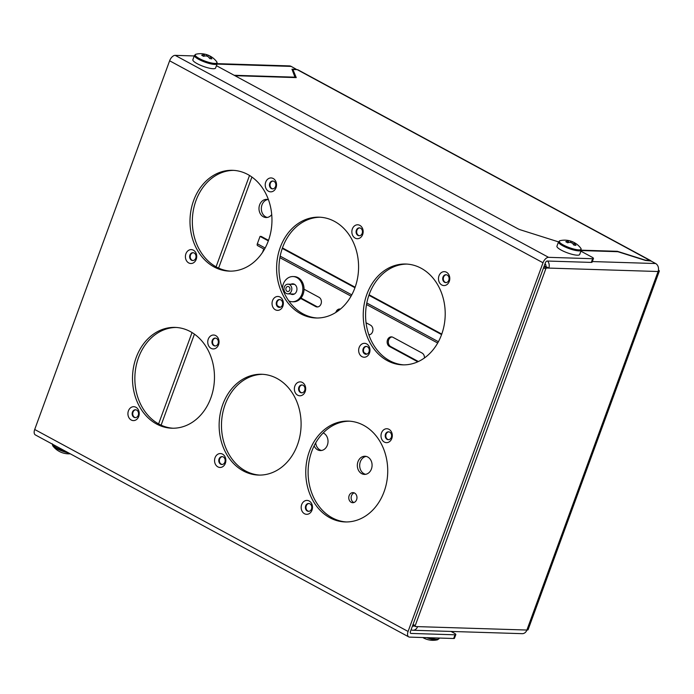<?xml version="1.0" encoding="UTF-8"?>
<svg xmlns="http://www.w3.org/2000/svg" width="694" height="694" viewBox="0 0 694 694"><rect width="100%" height="100%" fill="white"/><g stroke="black" fill="none" stroke-linecap="round" stroke-linejoin="round"><path stroke-width="1.04" d="M273.21 178.514A6.957 5.656 -88.2 0 0 265.724 182.106A6.957 5.656 -88.2 0 0 268.543 191.266A6.957 5.656 -88.2 0 0 276.03 187.675A6.957 5.656 -88.2 0 0 273.21 178.514M273.965 181.342A3.93 3.192 -88.2 0 0 272.768 181.013A3.93 3.192 -88.2 0 0 269.532 184.092A3.93 3.192 -88.2 0 0 271.328 188.551A3.93 3.192 -88.2 0 0 272.516 188.872A3.93 3.192 -88.2 0 0 275.752 185.801A3.93 3.192 -88.2 0 0 273.965 181.342M273.063 181.039A3.93 3.192 -88.2 0 0 270.087 184.283A3.93 3.192 -88.2 0 0 271.909 188.568A3.93 3.192 -88.2 0 0 272.811 188.872M359.839 225.368A6.957 5.656 -88.2 0 0 352.352 228.959A6.957 5.656 -88.2 0 0 355.172 238.12A6.957 5.656 -88.2 0 0 362.658 234.537A6.957 5.656 -88.2 0 0 359.839 225.368M360.585 228.196A3.93 3.192 -88.2 0 0 359.397 227.875A3.93 3.192 -88.2 0 0 356.161 230.946A3.93 3.192 -88.2 0 0 357.948 235.405A3.93 3.192 -88.2 0 0 359.145 235.734A3.93 3.192 -88.2 0 0 362.381 232.655A3.93 3.192 -88.2 0 0 360.585 228.196M359.683 227.901A3.93 3.192 -88.2 0 0 356.716 231.145A3.93 3.192 -88.2 0 0 358.538 235.422A3.93 3.192 -88.2 0 0 359.44 235.726M446.468 272.23A6.957 5.656 -88.2 0 0 438.981 275.822A6.957 5.656 -88.2 0 0 441.8 284.982A6.957 5.656 -88.2 0 0 449.287 281.4A6.957 5.656 -88.2 0 0 446.468 272.23M447.222 275.058A3.93 3.192 -88.2 0 0 446.025 274.729A3.93 3.192 -88.2 0 0 442.789 277.808A3.93 3.192 -88.2 0 0 444.576 282.267A3.93 3.192 -88.2 0 0 445.774 282.597A3.93 3.192 -88.2 0 0 449.009 279.517A3.93 3.192 -88.2 0 0 447.222 275.058M446.311 274.755A3.93 3.192 -88.2 0 0 443.345 278.008A3.93 3.192 -88.2 0 0 445.166 282.284A3.93 3.192 -88.2 0 0 446.069 282.588M193.4 250.187A6.957 5.656 -88.2 0 0 185.914 253.77A6.957 5.656 -88.2 0 0 188.733 262.939A6.957 5.656 -88.2 0 0 196.22 259.348A6.957 5.656 -88.2 0 0 193.4 250.187M194.147 253.015A3.93 3.192 -88.2 0 0 192.949 252.685A3.93 3.192 -88.2 0 0 189.714 255.765A3.93 3.192 -88.2 0 0 191.509 260.224A3.93 3.192 -88.2 0 0 192.706 260.545A3.93 3.192 -88.2 0 0 195.942 257.465A3.93 3.192 -88.2 0 0 194.147 253.015M193.244 252.711A3.93 3.192 -88.2 0 0 190.277 255.956A3.93 3.192 -88.2 0 0 192.099 260.241A3.93 3.192 -88.2 0 0 193.001 260.536M280.029 297.041A6.957 5.656 -88.2 0 0 272.542 300.632A6.957 5.656 -88.2 0 0 275.362 309.793A6.957 5.656 -88.2 0 0 282.848 306.21A6.957 5.656 -88.2 0 0 280.029 297.041M280.775 299.869A3.93 3.192 -88.2 0 0 279.578 299.539A3.93 3.192 -88.2 0 0 276.342 302.619A3.93 3.192 -88.2 0 0 278.138 307.078A3.93 3.192 -88.2 0 0 279.335 307.407A3.93 3.192 -88.2 0 0 282.571 304.328A3.93 3.192 -88.2 0 0 280.775 299.869M279.873 299.565A3.93 3.192 -88.2 0 0 276.897 302.818A3.93 3.192 -88.2 0 0 278.728 307.095A3.93 3.192 -88.2 0 0 279.63 307.399M366.649 343.903A6.957 5.656 -88.2 0 0 359.162 347.486A6.957 5.656 -88.2 0 0 361.982 356.655A6.957 5.656 -88.2 0 0 369.468 353.064A6.957 5.656 -88.2 0 0 366.649 343.903M367.395 346.731A3.93 3.192 -88.2 0 0 366.206 346.401A3.93 3.192 -88.2 0 0 362.971 349.481A3.93 3.192 -88.2 0 0 364.758 353.931A3.93 3.192 -88.2 0 0 365.955 354.261A3.93 3.192 -88.2 0 0 369.191 351.181A3.93 3.192 -88.2 0 0 367.395 346.731M366.493 346.427A3.93 3.192 -88.2 0 0 363.526 349.672A3.93 3.192 -88.2 0 0 365.348 353.957A3.93 3.192 -88.2 0 0 366.25 354.252M215.73 335.601A6.957 5.656 -88.2 0 0 208.243 339.192A6.957 5.656 -88.2 0 0 211.063 348.353A6.957 5.656 -88.2 0 0 218.549 344.762A6.957 5.656 -88.2 0 0 215.73 335.601M216.476 338.429A3.93 3.192 -88.2 0 0 215.279 338.099A3.93 3.192 -88.2 0 0 212.043 341.179A3.93 3.192 -88.2 0 0 213.839 345.638A3.93 3.192 -88.2 0 0 215.036 345.959A3.93 3.192 -88.2 0 0 218.272 342.888A3.93 3.192 -88.2 0 0 216.476 338.429M215.574 338.125A3.93 3.192 -88.2 0 0 212.607 341.37A3.93 3.192 -88.2 0 0 214.429 345.655A3.93 3.192 -88.2 0 0 215.331 345.959M302.358 382.455A6.957 5.656 -88.2 0 0 294.872 386.046A6.957 5.656 -88.2 0 0 297.691 395.207A6.957 5.656 -88.2 0 0 305.178 391.624A6.957 5.656 -88.2 0 0 302.358 382.455M303.104 385.283A3.93 3.192 -88.2 0 0 301.907 384.962A3.93 3.192 -88.2 0 0 298.672 388.033A3.93 3.192 -88.2 0 0 300.467 392.492A3.93 3.192 -88.2 0 0 301.664 392.821A3.93 3.192 -88.2 0 0 304.9 389.742A3.93 3.192 -88.2 0 0 303.104 385.283M302.202 384.988A3.93 3.192 -88.2 0 0 299.227 388.232A3.93 3.192 -88.2 0 0 301.057 392.509A3.93 3.192 -88.2 0 0 301.959 392.813M388.987 429.317A6.957 5.656 -88.2 0 0 381.5 432.909A6.957 5.656 -88.2 0 0 384.32 442.069A6.957 5.656 -88.2 0 0 391.806 438.487A6.957 5.656 -88.2 0 0 388.987 429.317M389.733 432.145A3.93 3.192 -88.2 0 0 388.536 431.815A3.93 3.192 -88.2 0 0 385.3 434.895A3.93 3.192 -88.2 0 0 387.096 439.354A3.93 3.192 -88.2 0 0 388.293 439.684A3.93 3.192 -88.2 0 0 391.529 436.604A3.93 3.192 -88.2 0 0 389.733 432.145M388.831 431.842A3.93 3.192 -88.2 0 0 385.855 435.095A3.93 3.192 -88.2 0 0 387.686 439.371A3.93 3.192 -88.2 0 0 388.588 439.675M309.168 500.99A6.957 5.656 -88.2 0 0 301.682 504.573A6.957 5.656 -88.2 0 0 304.501 513.742A6.957 5.656 -88.2 0 0 311.988 510.151A6.957 5.656 -88.2 0 0 309.168 500.99M309.914 503.818A3.93 3.192 -88.2 0 0 308.717 503.488A3.93 3.192 -88.2 0 0 305.481 506.568A3.93 3.192 -88.2 0 0 307.277 511.018A3.93 3.192 -88.2 0 0 308.474 511.348A3.93 3.192 -88.2 0 0 311.71 508.268A3.93 3.192 -88.2 0 0 309.914 503.818M309.012 503.514A3.93 3.192 -88.2 0 0 306.037 506.759A3.93 3.192 -88.2 0 0 307.867 511.044A3.93 3.192 -88.2 0 0 308.769 511.339M222.54 454.128A6.957 5.656 -88.2 0 0 215.053 457.719A6.957 5.656 -88.2 0 0 217.873 466.88A6.957 5.656 -88.2 0 0 225.359 463.297A6.957 5.656 -88.2 0 0 222.54 454.128M223.286 456.956A3.93 3.192 -88.2 0 0 222.089 456.626A3.93 3.192 -88.2 0 0 218.862 459.706A3.93 3.192 -88.2 0 0 220.649 464.165A3.93 3.192 -88.2 0 0 221.846 464.494A3.93 3.192 -88.2 0 0 225.082 461.415A3.93 3.192 -88.2 0 0 223.286 456.956M222.384 456.652A3.93 3.192 -88.2 0 0 219.417 459.905A3.93 3.192 -88.2 0 0 221.239 464.182A3.93 3.192 -88.2 0 0 222.141 464.486M135.911 407.274A6.957 5.656 -88.2 0 0 128.425 410.857A6.957 5.656 -88.2 0 0 131.244 420.026A6.957 5.656 -88.2 0 0 138.731 416.435A6.957 5.656 -88.2 0 0 135.911 407.274M136.657 410.102A3.93 3.192 -88.2 0 0 135.469 409.772A3.93 3.192 -88.2 0 0 132.233 412.852A3.93 3.192 -88.2 0 0 134.02 417.311A3.93 3.192 -88.2 0 0 135.217 417.632A3.93 3.192 -88.2 0 0 138.453 414.561A3.93 3.192 -88.2 0 0 136.657 410.102M135.755 409.798A3.93 3.192 -88.2 0 0 132.788 413.043A3.93 3.192 -88.2 0 0 134.61 417.328A3.93 3.192 -88.2 0 0 135.512 417.623M277.019 378.473A50.436 40.981 -88.2 0 0 261.69 374.266A50.436 40.981 -88.2 0 0 220.224 413.728A50.436 40.981 -88.2 0 0 243.204 470.87A50.436 40.981 -88.2 0 0 258.541 475.078A50.436 40.981 -88.2 0 0 300.008 435.615A50.436 40.981 -88.2 0 0 277.019 378.473M262.861 374.318A50.436 40.981 -88.2 0 0 222.444 414.509A50.436 40.981 -88.2 0 0 245.555 470.948A50.436 40.981 -88.2 0 0 259.712 475.095M190.399 331.611A50.436 40.981 -88.2 0 0 175.062 327.403A50.436 40.981 -88.2 0 0 133.595 366.866A50.436 40.981 -88.2 0 0 156.584 424.017A50.436 40.981 -88.2 0 0 171.912 428.215A50.436 40.981 -88.2 0 0 213.379 388.753A50.436 40.981 -88.2 0 0 190.399 331.611M176.241 327.464A50.436 40.981 -88.2 0 0 135.816 367.647A50.436 40.981 -88.2 0 0 158.935 424.086A50.436 40.981 -88.2 0 0 173.084 428.233M363.647 425.327A50.436 40.981 -88.2 0 0 348.319 421.119A50.436 40.981 -88.2 0 0 306.852 460.59A50.436 40.981 -88.2 0 0 329.832 517.733A50.436 40.981 -88.2 0 0 345.161 521.94A50.436 40.981 -88.2 0 0 386.636 482.469A50.436 40.981 -88.2 0 0 363.647 425.327M349.49 421.18A50.436 40.981 -88.2 0 0 309.064 461.371A50.436 40.981 -88.2 0 0 332.183 517.802A50.436 40.981 -88.2 0 0 346.341 521.957M334.508 221.386A50.436 40.981 -88.2 0 0 319.179 217.179A50.436 40.981 -88.2 0 0 277.704 256.641A50.436 40.981 -88.2 0 0 300.693 313.783A50.436 40.981 -88.2 0 0 316.022 317.991A50.436 40.981 -88.2 0 0 357.488 278.528A50.436 40.981 -88.2 0 0 334.508 221.386M320.35 217.231A50.436 40.981 -88.2 0 0 279.925 257.422A50.436 40.981 -88.2 0 0 303.044 313.862A50.436 40.981 -88.2 0 0 317.201 318.008M247.879 174.524A50.436 40.981 -88.2 0 0 232.551 170.316A50.436 40.981 -88.2 0 0 191.084 209.779A50.436 40.981 -88.2 0 0 214.064 266.93A50.436 40.981 -88.2 0 0 229.393 271.128A50.436 40.981 -88.2 0 0 270.868 231.666A50.436 40.981 -88.2 0 0 247.879 174.524M233.722 170.377A50.436 40.981 -88.2 0 0 193.296 210.56A50.436 40.981 -88.2 0 0 216.415 266.999A50.436 40.981 -88.2 0 0 230.573 271.146M421.137 268.24A50.436 40.981 -88.2 0 0 405.799 264.032A50.436 40.981 -88.2 0 0 364.333 303.504A50.436 40.981 -88.2 0 0 387.321 360.646A50.436 40.981 -88.2 0 0 402.65 364.853A50.436 40.981 -88.2 0 0 444.117 325.382A50.436 40.981 -88.2 0 0 421.137 268.24M406.979 264.093A50.436 40.981 -88.2 0 0 366.553 304.284A50.436 40.981 -88.2 0 0 389.672 360.715A50.436 40.981 -88.2 0 0 403.83 364.871M453.659 638.497L455.012 634.802A4.034 0.885 20.1 0 0 455.819 634.568L454.466 638.263A4.034 0.885 -159.9 0 1 453.659 638.497L409.59 637.118A6.055 3.27 -61.6 0 1 408.74 636.892A6.055 3.27 -61.6 0 1 408.089 631.462L543.012 262.766A6.055 3.27 -61.6 0 1 548.572 257.335L592.641 258.715A4.034 0.885 20.1 0 0 593.448 258.489A4.034 0.885 20.1 0 0 592.008 257.17L580.895 251.159M455.819 634.568A4.034 0.885 20.1 0 0 454.379 633.258L451.013 631.436M455.012 634.802L410.943 633.422A2.021 1.093 -61.6 0 1 410.657 633.344A2.021 1.093 -61.6 0 1 410.44 631.54L545.363 262.844A2.021 1.093 -61.6 0 1 547.219 261.031L591.288 262.41L592.641 258.715M593.448 258.489L592.095 262.185A4.034 0.885 -159.9 0 1 591.288 262.41M216.441 65.696L517.819 228.725A4.034 0.885 -159.9 0 0 520.613 229.888L558.514 241.876M408.74 636.892L35.351 434.921A6.055 3.27 -61.6 0 1 34.7 429.482L169.622 60.794A6.055 3.27 -61.6 0 1 175.174 55.355L194.225 55.954M289.771 290.014A2.524 2.047 91.8 0 1 287.828 291.523A2.524 2.047 91.8 0 1 286.041 287.993A2.524 2.047 91.8 0 1 287.984 286.483A2.524 2.047 91.8 0 1 289.771 290.014M291.489 290.942A4.841 3.93 -88.2 0 0 288.053 284.167A4.841 3.93 -88.2 0 0 284.323 287.064A4.841 3.93 -88.2 0 0 287.758 293.848A4.841 3.93 -88.2 0 0 291.489 290.942M441.766 334.092L369.078 294.768M355.137 287.229L282.449 247.914M268.509 240.367L261.23 236.428L260.05 236.394L268.326 240.87M441.584 334.586L368.896 295.271M354.955 287.732L282.276 248.417M257.847 245.667A2.021 1.093 -61.6 0 1 257.561 245.598A2.021 1.093 -61.6 0 1 257.344 243.785L260.05 236.394M424.45 357.974A5.04 4.095 -88.2 0 0 422.056 353.038L392.925 337.284A5.04 4.095 -88.2 0 0 391.399 336.868A5.04 4.095 -88.2 0 0 387.252 340.815A5.04 4.095 -88.2 0 0 389.551 346.523L417.788 361.808M368.852 334.829A5.04 4.095 -88.2 0 0 372.843 330.778A5.04 4.095 -88.2 0 0 370.527 325.165L366.059 322.753M337.449 311.38A5.04 4.095 -88.2 0 1 340.45 309.064A5.04 4.095 -88.2 0 0 339.869 308.995A5.04 4.095 -88.2 0 0 335.835 312.447M300.649 298.437L315.614 306.531A5.04 4.095 -88.2 0 0 317.149 306.956A5.04 4.095 -88.2 0 0 321.296 303.009A5.04 4.095 -88.2 0 0 318.997 297.292L304.033 289.198M292.426 293.996L293.241 294.43M262.506 252.434L263.772 248.955M391.98 336.937A5.04 4.095 -88.2 0 0 388.362 341.205A5.04 4.095 -88.2 0 0 390.722 346.566L418.387 361.531M368.792 334.655A5.04 4.095 -88.2 0 0 369.269 334.794M300.996 298.03L316.794 306.575A5.04 4.095 -88.2 0 0 317.739 306.922M194.424 55.425A12.102 2.663 20.1 0 0 197.209 58.47A12.102 2.663 20.1 0 0 209.371 63.501A12.102 2.663 20.1 0 0 217.153 63.744L215.582 68.038A12.102 2.663 20.1 0 1 207.792 67.795A12.102 2.663 20.1 0 1 195.639 62.772A12.102 2.663 20.1 0 1 192.854 59.719L194.424 55.425L196.003 54.21A11.642 2.559 20.1 0 0 197.833 57.697A11.642 2.559 20.1 0 0 213.31 63.31A11.642 2.559 20.1 0 0 216.728 61.792L216.728 61.792A20.169 20.169 0 0 0 211.583 56.96A19.953 14.444 135.3 0 1 212.286 57.463A20.126 13.689 -57.8 0 0 210.048 56.396A3.054 0.668 20.1 0 1 210.117 56.648A3.054 0.668 20.1 0 1 209.935 56.778L210.048 56.396M209.935 56.778A20.126 14.071 -82.6 0 1 211.861 58.895A19.953 10.193 151.8 0 0 210.881 58.73A19.953 10.193 151.8 0 0 209.831 58.634A20.126 14.071 97.4 0 0 207.905 56.509A3.054 0.668 20.1 0 1 206.222 55.902L206.586 54.67A20.126 14.071 -82.6 0 0 205.12 54.21A20.126 14.071 -82.6 0 0 204.123 54.028L204.114 54.245M204.123 54.028A19.953 14.106 -94.8 0 0 203.108 53.846A19.953 14.106 -94.8 0 0 203.064 53.837A19.953 14.106 -94.8 0 0 202.093 53.768A20.126 14.071 97.4 0 1 204.557 54.41A3.054 0.668 20.1 0 0 204.374 54.548A3.054 0.668 20.1 0 0 204.444 54.783A20.126 13.689 122.2 0 0 201.668 55.199A19.953 10.531 -112.6 0 1 203.446 56.318A20.126 13.689 -57.8 0 1 206.222 55.902M211.583 56.96A19.953 14.444 135.3 0 0 210.516 56.344A20.126 13.689 122.2 0 0 209.605 55.824A20.126 13.689 122.2 0 0 208.278 55.277A3.054 0.668 20.1 0 0 206.586 54.67M204.557 54.41L204.027 56.188M208.278 55.277L207.758 56.466M354.565 493.044A5.04 4.095 -88.2 0 0 353.029 492.627A5.04 4.095 -88.2 0 0 348.882 496.574A5.04 4.095 -88.2 0 0 351.181 502.291A5.04 4.095 -88.2 0 0 352.717 502.708A5.04 4.095 -88.2 0 0 356.863 498.76A5.04 4.095 -88.2 0 0 354.565 493.044M354.2 492.879A5.04 4.095 -88.2 0 0 351.138 497.372A5.04 4.095 -88.2 0 0 353.532 502.361A5.04 4.095 -88.2 0 0 353.897 502.534M367.751 457.008A9.074 7.374 -88.2 0 0 364.992 456.253A9.074 7.374 -88.2 0 0 357.523 463.358A9.074 7.374 -88.2 0 0 361.661 473.638A9.074 7.374 -88.2 0 0 364.419 474.401A9.074 7.374 -88.2 0 0 371.889 467.296A9.074 7.374 -88.2 0 0 367.751 457.008M366.163 456.409A9.074 7.374 -88.2 0 0 359.761 464.147A9.074 7.374 -88.2 0 0 364.012 473.716A9.074 7.374 -88.2 0 0 365.599 474.323M314.13 445.852A9.074 7.374 -88.2 0 0 317.6 449.807A9.074 7.374 -88.2 0 0 320.359 450.562A9.074 7.374 -88.2 0 0 327.828 443.466A9.074 7.374 -88.2 0 0 323.69 433.177A9.074 7.374 -88.2 0 0 323.196 432.935M315.692 442.919A9.074 7.374 -88.2 0 0 319.951 449.886A9.074 7.374 -88.2 0 0 321.539 450.484M268.457 199.716A9.074 7.374 -88.2 0 0 266.652 199.378A9.074 7.374 -88.2 0 0 259.183 206.482A9.074 7.374 -88.2 0 0 263.321 216.771A9.074 7.374 -88.2 0 0 266.088 217.526A9.074 7.374 -88.2 0 0 271.718 214.611M267.823 199.534A9.074 7.374 -88.2 0 0 261.421 207.272A9.074 7.374 -88.2 0 0 265.672 216.84A9.074 7.374 -88.2 0 0 267.259 217.448M217.187 63.648L289.372 65.904A6.055 4.919 91.8 0 1 291.211 66.407L296.277 69.279L291.957 69.209L295.115 77.572M234.156 75.282L295.254 77.19M651.172 261.118A6.055 3.27 118.4 0 0 650.521 260.528A6.055 3.27 118.4 0 0 649.671 260.311L645.385 260.172L617.365 251.306L581.251 250.178M234.91 75.689L296.243 77.607L292.903 69.504L297.188 69.643A6.055 3.27 -61.6 0 1 298.038 69.86L650.521 260.528M292.903 69.504L292.521 70.562M545.007 263.824A2.021 1.64 -88.2 0 1 545.805 266.479L548.798 268.092A6.055 4.919 -88.2 0 0 547.531 261.039M581.112 250.551L617.868 251.705L645.498 260.45L650.946 260.996L655.648 263.538A6.055 4.919 91.8 0 1 658.094 271.51A6.055 1.327 20.1 0 0 659.3 271.163A6.055 1.327 20.1 0 0 658.467 270.018M659.3 271.163L528.099 629.692A6.055 1.327 -159.9 0 1 526.893 630.039A6.055 4.919 91.8 0 1 522.226 633.665L412.921 630.247A6.055 4.919 -88.2 0 0 417.588 626.621L526.893 630.039L658.094 271.51L546.681 268.023A1.006 0.547 118.4 0 0 545.753 268.934L415.229 625.606A1.006 0.547 118.4 0 0 415.333 626.517A1.006 0.547 118.4 0 0 415.472 626.552L417.588 626.621M411.1 629.744A6.055 4.919 -88.2 0 0 412.921 630.247M413.667 626.083L412.453 626.04A2.021 1.64 -88.2 0 0 414.058 625.823M545.805 266.479L544.053 266.418M558.514 241.885A12.102 2.663 20.1 0 0 561.299 244.939A12.102 2.663 20.1 0 0 573.461 249.961A12.102 2.663 20.1 0 0 581.242 250.204L579.672 254.498A12.102 2.663 20.1 0 1 571.882 254.264A12.102 2.663 20.1 0 1 559.72 249.233A12.102 2.663 20.1 0 1 556.935 246.179L558.514 241.885L560.093 240.671A11.642 2.559 20.1 0 0 561.923 244.158A11.642 2.559 20.1 0 0 577.399 249.771A11.642 2.559 20.1 0 0 580.817 248.252L580.817 248.252A20.169 20.169 0 0 0 575.664 243.421A19.953 14.444 135.3 0 1 576.376 243.924A20.126 13.689 -57.8 0 0 574.138 242.857A3.054 0.668 20.1 0 1 574.207 243.117A3.054 0.668 20.1 0 1 574.025 243.238L573.47 244.522M574.025 243.238A20.126 14.071 -82.6 0 1 575.951 245.364A19.953 10.193 151.8 0 0 574.97 245.199A19.953 10.193 151.8 0 0 573.921 245.095A20.126 14.071 97.4 0 0 571.995 242.978A3.054 0.668 20.1 0 1 570.312 242.362L570.676 241.13A20.126 14.071 -82.6 0 0 569.21 240.671A20.126 14.071 -82.6 0 0 568.212 240.488L568.204 240.705M568.212 240.488A19.953 14.106 -94.8 0 0 567.198 240.306A19.953 14.106 -94.8 0 0 567.154 240.306A19.953 14.106 -94.8 0 0 566.183 240.228A20.126 14.071 97.4 0 1 568.646 240.87A3.054 0.668 20.1 0 0 568.464 241.009A3.054 0.668 20.1 0 0 568.533 241.243A20.126 13.689 122.2 0 0 565.757 241.668A19.953 10.531 -112.6 0 1 567.536 242.779A20.126 13.689 -57.8 0 1 570.312 242.362M575.664 243.421A19.953 14.444 135.3 0 0 574.597 242.805A20.126 13.689 122.2 0 0 573.686 242.284A20.126 13.689 122.2 0 0 572.359 241.738A3.054 0.668 20.1 0 0 570.676 241.13M568.646 240.87L568.117 242.648M572.359 241.738L571.847 242.935M573.444 244.479L574.138 242.857M422.785 637.526A19.953 14.444 -44.7 0 0 423.028 637.656A20.126 13.689 -57.8 0 0 423.939 638.176A20.169 20.169 0 0 0 428.415 639.79A20.126 14.071 97.4 0 0 429.421 639.972A19.953 14.106 85.2 0 0 430.436 640.154A19.953 14.106 85.2 0 0 430.48 640.163A20.169 20.169 0 0 0 437.541 639.79A11.642 2.559 -159.9 0 1 434.678 639.781A11.642 2.559 -159.9 0 1 426.602 637.647M68.793 453.009A11.642 2.559 -159.9 0 1 55.112 447.708A11.642 2.559 -159.9 0 1 52.718 445.748L52.718 445.748A20.169 20.169 0 0 0 57.871 450.579A19.953 14.444 -44.7 0 0 58.938 451.195A20.126 13.689 -57.8 0 0 59.849 451.716A20.169 20.169 0 0 0 64.325 453.329A20.126 14.071 97.4 0 0 65.331 453.512A19.953 14.106 85.2 0 0 66.346 453.694A19.953 14.106 85.2 0 0 66.39 453.694A20.169 20.169 0 0 0 70.267 453.807M57.16 450.076A19.953 14.444 -44.7 0 0 57.871 450.579M290.916 284.254A5.344 4.346 91.8 0 1 292.773 283.811A5.344 4.346 91.8 0 1 296.564 291.298A5.344 4.346 91.8 0 1 292.443 294.499A5.344 4.346 91.8 0 1 290.613 293.935M292.096 284.297A5.344 4.346 91.8 0 1 293.362 283.881M282.389 288.435A12.605 10.245 91.8 0 1 283.273 284.106A12.605 10.245 91.8 0 1 292.998 276.55L294.178 276.585A12.605 10.245 91.8 0 1 303.113 294.239A12.605 10.245 91.8 0 1 293.389 301.795L292.217 301.751A12.605 10.245 91.8 0 1 288.791 300.91M292.998 276.55A12.605 10.245 91.8 0 1 301.942 294.204A12.605 10.245 91.8 0 1 292.217 301.751M293.033 294.464A5.344 4.346 91.8 0 1 291.792 293.97M410.943 633.422L410.44 633.154M548.572 257.335L175.174 55.355M543.012 262.766L169.622 60.794M408.089 631.462L34.7 429.482M257.344 243.785L265.151 248.01M280.176 256.129L351.78 294.863M366.796 302.992L438.408 341.726M277.435 305.802L280.185 307.295M364.055 352.665L366.805 354.148M316.794 306.575L315.614 306.531M390.722 346.566L389.551 346.523M161.112 425.179L194.433 334.135M218.601 268.092L251.913 177.048M308.457 511.278L307.321 510.663M221.837 464.425L220.692 463.8M217.031 64.091L291.211 66.407M297.188 69.643L649.671 260.311M655.648 263.538L592.32 261.56M158.605 423.904L192.03 332.547M216.086 266.817L249.519 175.461M415.229 626.422L412.8 625.103L415.333 626.517M545.753 268.934L543.567 267.754M413.043 624.427L415.229 625.606M544.001 266.574L546.681 268.023M439.311 638.046L439.12 638.575A12.102 2.663 -159.9 0 1 429.23 637.734M66.121 451.568A12.102 2.663 -159.9 0 1 55.086 446.849A12.102 2.663 -159.9 0 1 52.267 444.065M288.053 284.167L294.603 284.375M287.758 293.848L294.299 294.048M437.688 343.027L366.51 304.527M351.06 296.173L279.882 257.674M264.431 249.311L257.561 245.598M203.064 53.837A20.169 20.169 0 0 0 196.003 54.21M209.605 55.824A20.169 20.169 0 0 0 205.12 54.21M217.153 63.744L216.728 61.792M567.154 240.306A20.169 20.169 0 0 0 560.093 240.671M573.686 242.284A20.169 20.169 0 0 0 569.21 240.671M581.242 250.204L580.817 248.252M439.12 638.575L437.541 639.79M52.293 443.796L52.718 445.748"/></g></svg>
